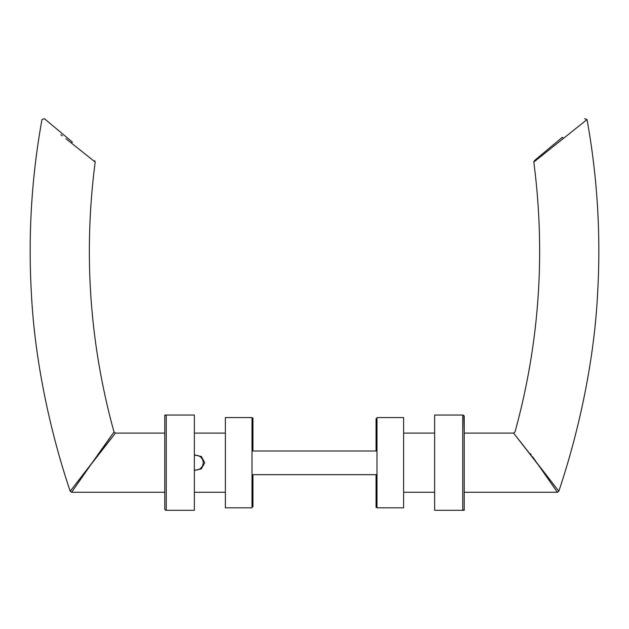 <?xml version="1.0" encoding="UTF-8"?>
<svg xmlns="http://www.w3.org/2000/svg" width="629" height="629" viewBox="0 0 629 629"><rect width="100%" height="100%" fill="white"/><g stroke="black" fill="none" stroke-linecap="round" stroke-linejoin="round"><path stroke-width="0.94" d="M194.361 469.942A7.399 7.399 0 0 0 203.191 462.685A7.399 7.399 0 0 0 194.361 455.427M194.361 470.461L201.343 468.849L204.739 462.685L201.343 456.512L194.361 454.901M81.919 151.471L87.675 156.063M89.672 157.651L92.715 160.073M164.774 433.098L115.437 433.098L114.014 432.013C89.577 343.292 83.311 253.306 95.191 162.054L65.943 138.726M92.235 462.685L71.604 492.271L92.235 462.685L70.196 491.233L115.437 433.098L92.235 462.685L114.014 432.013L97.487 455.192M60.84 134.645L62.302 135.817M252.009 417.562L225.379 417.562L225.379 507.807L252.009 507.807L252.009 417.562L225.379 417.562M103.683 447.958L109.155 441.008M109.454 440.63L110.602 439.184M114.014 432.013L108.157 440.158M102.59 447.982L101.08 450.105M98.643 453.556L97.975 454.508M66.643 137.287L44.612 118.873L72.343 142.06L71.572 143.215M164.774 508.837L164.774 416.532A1.478 1.478 0 0 1 166.253 415.046L194.361 415.046L194.361 510.316L166.253 510.316A1.478 1.478 0 0 1 164.774 508.837L165.073 509.726M194.361 415.046L166.253 415.046L166.253 510.316L194.361 510.316M376.991 451.001L252.009 451.001M376.991 474.667L252.009 474.667M556.657 142.06L534.556 160.529L562.357 137.287L563.466 138.396L533.872 161.999L557.884 142.854M464.226 431.321L464.226 433.098L513.563 433.098L514.986 432.013C539.423 343.292 545.689 253.306 533.809 162.054L533.864 162.007M534.933 161.158L537.331 159.239M545.257 152.926L546.169 152.202M555.934 144.411L557.105 143.475M536.765 462.685L557.396 492.271L536.765 462.685L558.804 491.233L513.563 433.098L536.293 462.016M574.395 129.66L576.298 128.143M581.542 123.944L582.91 122.844M464.226 416.532A1.478 1.478 0 0 0 462.747 415.046L434.639 415.046L434.639 510.316L462.747 510.316L462.747 415.046A1.478 1.478 0 0 1 464.226 416.532A1.478 1.478 0 0 0 462.747 415.046A1.478 1.478 0 0 1 464.226 416.532L464.226 508.837A1.478 1.478 0 0 1 462.747 510.316L464.226 510.316L464.226 492.271L557.396 492.271L558.804 491.233C578.696 432.375 594.185 361.007 597.55 294.427C600.994 235.718 597.487 177.425 587.03 119.549L563.466 138.396M376.991 462.685L376.991 417.562L403.621 417.562L403.621 507.807L376.991 507.807L376.991 462.685M519.931 441.118L521.339 442.902M522.039 443.783L523.871 446.11M527.33 450.529L528.242 451.693M530.145 454.138L530.923 455.144M535.822 461.332L532.661 456.827M531.112 454.625L530.475 453.721M463.927 415.643L464.226 433.098M376.991 418.599L376.056 418.599L376.056 451.001M376.056 474.667L376.056 507.359L376.991 507.359M164.774 415.046L191.405 415.046M252.009 506.77L252.944 506.77L252.944 474.667M252.944 451.001L252.944 418.01L252.009 418.01M166.253 415.046A1.478 1.478 0 0 0 164.774 416.532M95.191 162.054L94.68 160.725M225.379 492.271L194.361 492.271M164.774 492.271L71.604 492.271L70.196 491.233C50.304 432.375 34.815 361.007 31.45 294.427C28.006 235.718 31.513 177.425 41.97 119.549L44.376 118.684M225.379 433.098L194.361 433.098M533.809 162.054L534.32 160.725M403.621 492.271L434.639 492.271M403.621 433.098L434.639 433.098M587.03 119.549L584.624 118.684"/></g></svg>
